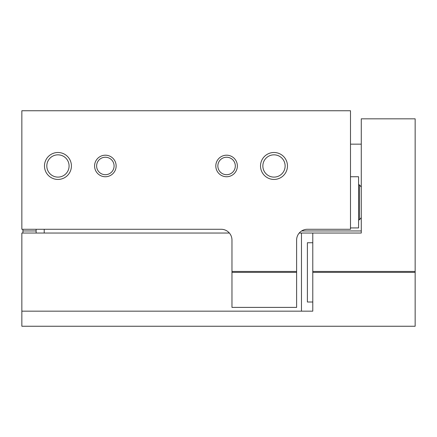 <?xml version="1.0" encoding="UTF-8"?>
<svg xmlns="http://www.w3.org/2000/svg" width="437" height="437" viewBox="0 0 437 437"><rect width="100%" height="100%" fill="white"/><g stroke="black" fill="none" stroke-linecap="round" stroke-linejoin="round"><path stroke-width="0.66" d="M350.496 110.747L350.496 229.278L307.397 229.278A10.778 10.778 0 0 0 296.619 240.05L296.619 272.377L231.971 272.377L231.971 240.05A10.778 10.778 0 0 0 221.193 229.278L21.85 229.278L21.85 110.747L350.496 110.747M94.583 165.973A10.778 10.778 0 0 0 110.747 175.303A10.778 10.778 0 0 0 110.747 156.637A10.778 10.778 0 0 0 94.583 165.973M215.807 165.973A10.778 10.778 0 0 0 231.971 175.303A10.778 10.778 0 0 0 231.971 156.637A10.778 10.778 0 0 0 215.807 165.973M44.476 165.973A13.471 13.471 0 0 0 64.681 177.635A13.471 13.471 0 0 0 64.681 154.305A13.471 13.471 0 0 0 44.476 165.973M260.523 165.973A13.471 13.471 0 0 0 280.729 177.635A13.471 13.471 0 0 0 280.729 154.305A13.471 13.471 0 0 0 260.523 165.973M231.971 271.443L296.619 271.443M231.971 272.377L231.971 307.397L296.619 307.397L296.619 272.377M22.926 229.278L22.926 233.047M361.273 230.96L301.612 230.96M36.129 230.96L22.926 230.96M350.496 176.745L358.58 176.745L358.58 227.928L350.496 227.928M262.856 165.973A11.138 11.138 0 0 0 279.56 175.614A11.138 11.138 0 0 0 279.56 156.326A11.138 11.138 0 0 0 262.856 165.973M46.814 165.973A11.138 11.138 0 0 0 63.518 175.614A11.138 11.138 0 0 0 63.518 156.326A11.138 11.138 0 0 0 46.814 165.973M217.85 165.973A8.735 8.735 0 0 0 230.949 173.533A8.735 8.735 0 0 0 230.949 158.407A8.735 8.735 0 0 0 217.85 165.973M96.626 165.973A8.735 8.735 0 0 0 109.725 173.533A8.735 8.735 0 0 0 109.725 158.407A8.735 8.735 0 0 0 96.626 165.973M36.129 229.278L36.129 233.047M44.208 229.278L44.208 233.047M299.208 233.047L312.783 233.047L312.783 272.377L415.15 272.377L415.15 326.253L21.85 326.253L21.85 233.047L229.381 233.047M312.783 233.047L361.273 233.047L361.273 118.826L415.15 118.826L415.15 272.377M312.783 271.443L415.15 271.443M21.85 311.166L312.783 311.166L312.783 272.377M312.783 302.011L307.397 302.011L307.397 242.743L312.783 242.743M361.273 187.031L359.493 184.906L359.493 219.767L361.273 217.642M301.47 311.166L301.47 233.047M359.493 184.906L358.58 184.747M359.493 219.767L358.58 219.926M350.496 144.15L361.273 144.15"/></g></svg>
